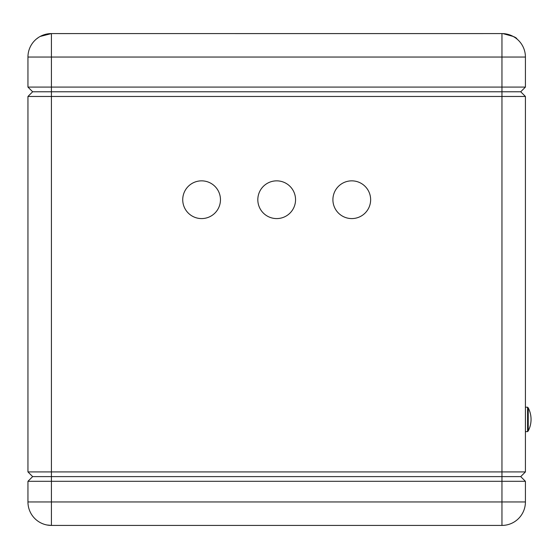 <?xml version="1.0" encoding="UTF-8"?>
<svg xmlns="http://www.w3.org/2000/svg" width="559" height="559" viewBox="0 0 559 559"><rect width="100%" height="100%" fill="white"/><g stroke="black" fill="none" stroke-linecap="round" stroke-linejoin="round"><path stroke-width="0.84" d="M50.478 33.603L40.185 36.447L51.414 33.582L501.954 33.582A23.464 23.464 0 0 1 525.418 57.046L525.418 87.085L520.722 91.774L32.646 91.774L27.95 96.469L32.646 91.774L27.95 87.085L27.95 57.046A23.464 23.464 0 0 1 51.414 33.582L50.478 33.603M36.398 39.018L38.606 37.39M36.663 38.795L37.376 38.243M502.89 33.603C511.862 35.559 516.558 37.369 516.97 39.018C516.572 37.376 511.883 35.566 502.89 33.603L513.141 36.419M515.957 38.222L516.802 38.878M514.762 37.39L513.148 36.426M27.95 87.085L525.418 87.085M182.73 199.717A18.866 18.866 0 0 1 201.596 180.85A18.866 18.866 0 0 1 220.463 199.717A18.866 18.866 0 0 1 201.596 218.583A18.866 18.866 0 0 1 182.73 199.717M257.818 199.717A18.866 18.866 0 0 1 276.684 180.85A18.866 18.866 0 0 1 295.55 199.717A18.866 18.866 0 0 1 276.684 218.583A18.866 18.866 0 0 1 257.818 199.717M332.905 199.717A18.866 18.866 0 0 1 351.772 180.85A18.866 18.866 0 0 1 370.638 199.717A18.866 18.866 0 0 1 351.772 218.583A18.866 18.866 0 0 1 332.905 199.717M27.95 471.915L525.418 471.915L520.722 476.61L32.646 476.61L27.95 471.915L27.95 96.469L525.418 96.469L520.722 91.774L32.646 91.774M525.418 471.915L525.418 96.469L520.722 91.774M27.95 481.306L51.414 481.306L51.414 33.582A23.464 23.464 0 0 0 27.95 57.046L525.418 57.046A23.464 23.464 0 0 0 501.954 33.582L501.954 476.61L32.646 476.61L27.95 481.306L27.95 501.954A23.464 23.464 0 0 0 51.414 525.418L501.954 525.418L501.954 501.954L51.414 501.954L51.414 525.418C37.236 522.518 37.236 522.518 51.414 525.418L46.963 524.992M51.414 525.418A23.464 23.464 0 0 1 27.95 501.954L51.414 501.954L51.414 481.306L501.954 481.306L501.954 476.61L520.722 476.61L525.418 481.306L501.954 481.306L501.954 501.954L525.418 501.954A23.464 23.464 0 0 1 501.954 525.418C516.132 522.518 516.132 522.518 501.954 525.418A23.464 23.464 0 0 0 525.418 501.954L525.418 481.306M51.267 33.582L70.043 33.603M483.325 33.603L70.043 33.582M483.325 33.582L502.101 33.582M527.577 407.211L527.577 431.618L528.234 430.961L528.234 407.867L527.577 407.211L525.418 407.211M527.577 431.618L525.418 431.618M528.234 430.961A25.078 25.078 0 0 0 528.234 407.867"/></g></svg>
